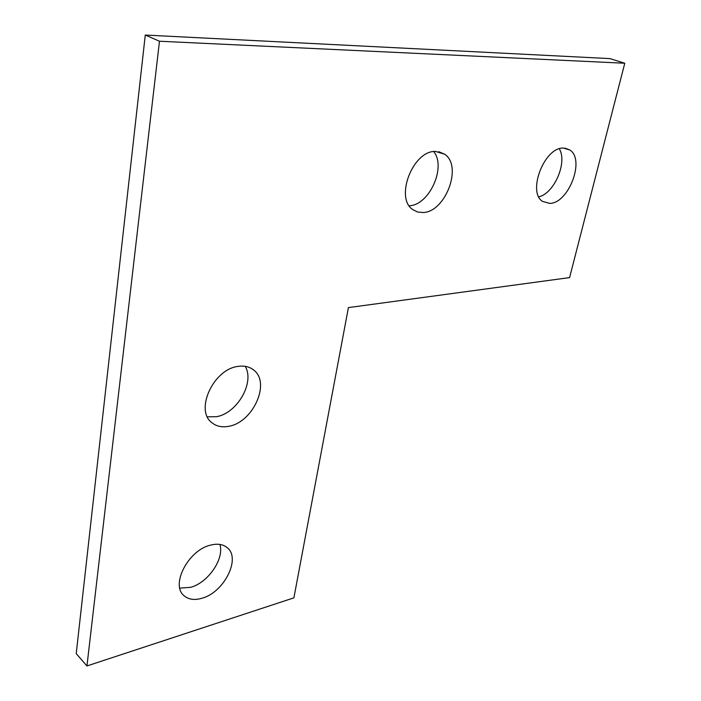 <?xml version="1.0" encoding="UTF-8"?>
<svg xmlns="http://www.w3.org/2000/svg" width="701" height="701" viewBox="0 0 701 701"><rect width="100%" height="100%" fill="white"/><g stroke="black" fill="none" stroke-linecap="round" stroke-linejoin="round"><path stroke-width="1.05" d="M179.815 588.13L190.725 587.307C208.337 582.513 224.495 558.715 219.886 544.432M210.335 545.176C188.297 550.215 170.282 584.993 184.048 595.701C188.587 599.592 194.606 600.424 202.125 598.207C224.066 592.284 241.056 558.583 227.396 547.823C223.163 544.213 217.476 543.328 210.335 545.176M207.373 416.797L216.32 416.727C237.166 413.476 254.98 382.457 245.21 366.334M238.007 366.413C213.595 369.076 194.624 410.032 211.763 422.598C216.329 426.357 221.98 427.584 228.736 426.296C252.991 422.493 270.875 382.825 253.806 370.137C249.591 366.702 244.325 365.466 238.007 366.413M435.514 151.425C412.854 150.435 394.567 198.138 412.863 209.652L417.568 212L422.94 212.517C445.407 212.307 462.914 166.058 444.653 154.22L435.514 151.425M563.35 148.069C544.335 147.114 527.038 192.232 542.6 201.432L549.777 203.404C568.66 203.36 585.37 159.539 569.843 149.988L563.35 148.069M569.58 277.605L624.775 63.239L159.477 41.236L86.95 665.95L293.894 597.848L348.415 307.599L569.58 277.605M624.775 63.239L609.931 58.612L145.273 35.05L76.225 653.621L86.95 665.95M538.824 196.867C554.325 193.31 567.635 162.343 559.302 148.796M409.235 205.77C429.214 205.27 446.555 167.232 433.735 151.565M159.477 41.236L145.273 35.05M184.048 595.701L183.522 595.184M569.843 149.988L565.076 148.148M444.653 154.22L438.66 151.653M253.806 370.137L251.51 368.524"/></g></svg>
